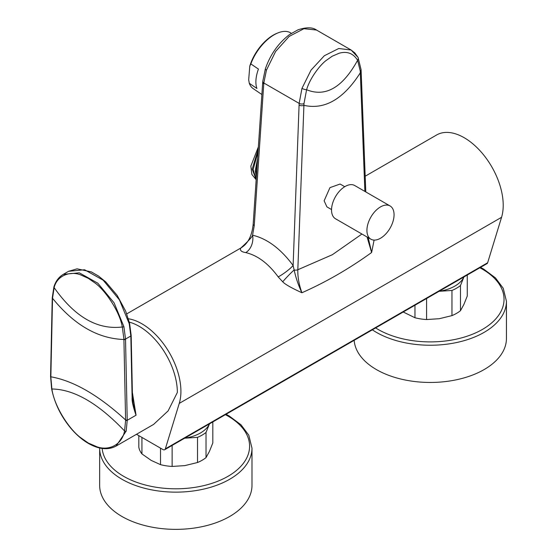 <?xml version="1.0" encoding="UTF-8"?>
<svg xmlns="http://www.w3.org/2000/svg" width="557" height="557" viewBox="0 0 557 557"><rect width="100%" height="100%" fill="white"/><g stroke="black" fill="none" stroke-linecap="round" stroke-linejoin="round"><path stroke-width="0.84" d="M136.5 434.286L162.909 449.527A3.6 2.075 60 0 0 164.705 449.708A3.6 2.075 60 0 0 165.345 448.845L179.263 403.379A55.178 31.853 -120 0 0 168.625 351.446A55.178 31.853 -120 0 0 128.389 318.778M165.345 448.845L487.64 262.765L501.565 217.3A55.178 31.853 -120 0 0 484.207 155.647A55.178 31.853 -120 0 0 436.611 134.982L365.183 176.221M487.64 262.765A3.6 2.075 60 0 1 487.006 263.628L164.705 449.708M374.095 240.095L371.623 252.495C349.399 268.592 326.165 282.009 301.915 292.745C291.429 287.948 285.031 284.3 282.719 281.8L278.201 276.906C268.321 263.461 257.501 255.364 245.748 252.6C241.251 251.855 239.607 250.33 240.826 248.018L126.745 313.876M357.162 56.487L351.119 50.019L338.76 48.501L324.327 55.742L311.05 70.098L301.971 88.354L299.151 103.386L293.121 265.494C280.714 248.77 267.193 238.675 252.572 235.193A13.674 9.761 -78 0 1 245.748 252.6M361.932 234.024L332.383 254.702L297.828 269.748C297.64 276.989 299.005 284.655 301.915 292.745C298.489 285.602 295.892 278.006 294.138 269.964L293.121 265.494A13.674 2.507 -35.9 0 1 278.201 276.906M254.236 225.641A3.6 2.054 3.8 0 1 253.184 224.06L253.184 224.06C252.008 235.827 247.942 243.778 240.986 247.921L240.826 248.018C248.533 240.909 252.453 236.634 252.572 235.193L254.236 225.641L263.816 82.986L266.441 70.154L275.618 51.46L289.16 36.421L303.941 28.699L316.508 30.036L351.119 50.019L354.83 52.922L358.04 57.378A3.6 2.764 -27.9 0 1 357.608 60.288C353.284 53.34 347.122 50.993 339.102 53.249L332.209 56.222L325.922 60.643C319.46 65.622 309.741 78.662 306.601 89.74L303.976 103.623L297.828 269.748A3.6 1.984 -177.9 0 1 294.138 269.964A13.674 1.232 -46.2 0 0 282.719 281.8M364.877 191.406L360.268 71.122L357.608 60.288C342.576 87.574 325.573 97.391 306.601 89.74A3.6 1.003 -161.8 0 1 301.971 88.354M368.219 237.658L371.623 252.495L367.056 236.983M253.184 224.06L262.772 81.357A3.6 2.082 4.6 0 0 263.816 82.986L299.151 103.386A3.6 1.977 -178.1 0 0 303.976 103.623M291.318 33.323L290.977 33.086A33.587 17.629 124.2 0 0 277.971 32.898A33.587 17.629 124.2 0 0 274.19 34.757A33.587 17.629 124.2 0 0 250.838 63.916L249.766 66.248L248.687 79.832L249.299 83.306A33.587 17.629 124.2 0 0 253.268 88.674L261.881 94.516M249.766 66.248A32.383 16.995 -55.8 0 1 276.92 33.323L277.971 32.898M249.299 83.306L256.909 88.466A33.587 17.629 -55.8 0 1 258.441 69.075L250.838 63.916M258.211 149.255L252.189 169.07L256.171 179.633M257.592 158.418L255.238 170.832L256.345 177.001M258.044 151.713L253.136 169.62L256.199 179.215M256.505 174.626L256.192 171.382L257.299 162.832M258.364 146.909L250.852 166.111L251.889 174.473L256.164 179.709M331.547 209.557L326.924 206.884L324.125 200.812L329.96 187.625L340.111 184.033L344.741 186.699M331.54 209.989A19.189 11.077 120 0 0 335.516 218.776L370.899 239.204A19.189 11.077 120 0 0 385.688 234.058A19.189 11.077 120 0 0 394.064 214.744A19.189 11.077 -60 0 0 390.088 205.958L354.705 185.53A19.189 11.077 -60 0 0 339.916 190.675A19.189 11.077 -60 0 0 331.54 209.989M390.088 205.958A19.189 11.077 -60 0 0 375.3 211.103A19.189 11.077 -60 0 0 366.924 230.417A19.189 11.077 120 0 0 370.899 239.204M131.153 335.669A1.198 0.675 178.8 0 1 131.187 335.829L132.469 397.238L133.151 403.547L136.054 415.202L127.226 420.298L126.174 431.125L116.065 446.08L153.586 424.42L168.117 410.906L177.349 392.441A53.973 31.164 -120 0 0 129.308 322.134M52.295 297.626A1.198 0.71 1.2 0 0 52.247 297.8L53.911 286.834C55.742 281.132 58.868 276.975 63.289 274.364L68.574 271.308L84.608 269.762L103.163 280.185L119.435 299.875L129.224 323.721L130.832 335.996L132.12 397.733C131.856 401.186 133.172 407.007 136.054 415.202L132.371 392.427M63.289 274.364L79.289 272.819L97.823 283.2L114.094 302.841L123.905 326.66L125.527 339.06L127.226 420.298A1.198 0.675 178.8 0 1 125.61 420.361L124.566 430.965C121.962 444.946 109.033 450.857 97.308 446.944L88.264 443.024L80.097 437.266C68.95 428.737 54.308 406.443 51.892 389.002L50.847 377.193L52.525 298.267L54.14 287.621C57.106 275.179 70.467 270.981 80.347 274.768L88.215 278.298L95.254 283.165C104.479 289.737 119.497 310.646 122.317 326.98L123.912 339.122L125.61 420.361M99.661 448.002L99.654 485.391A76.17 43.975 180 0 0 121.969 516.485A76.17 43.975 0 0 0 204.969 526.017A76.17 43.975 0 0 0 251.987 485.391L251.987 448.169L248.791 435.177L241 424.782L229.185 415.982L226.065 414.276M141.938 437.419L141.938 453.92L151.226 460.416L160.52 464.649A37.187 21.465 0 0 0 172.134 466.446L184.827 465.61L197.519 462.519A37.187 21.465 0 0 0 206.02 457.61L209.425 451.414L212.823 442.954L212.823 421.921M160.52 448.148L160.52 464.649M138.825 435.623L138.825 447.208A37.187 21.465 0 0 0 141.938 453.92M197.519 462.519L197.519 437.356L184.827 438.192A34.785 20.08 0 0 0 209.425 423.988A34.785 20.08 0 0 0 209.488 423.849L206.02 432.448L206.02 457.61M172.134 445.412L172.134 466.446M197.519 437.356A37.187 21.465 0 0 0 206.02 432.448M354.168 340.32A76.17 43.975 180 0 0 376.414 369.576A76.17 43.975 0 0 0 459.421 379.108A76.17 43.975 0 0 0 506.438 338.482L506.438 301.267L503.236 288.275L495.445 277.88L483.629 269.073L480.517 267.374M403.212 312.004L414.965 317.741A37.187 21.465 0 0 0 426.578 319.544L439.271 318.708L451.964 315.617A37.187 21.465 0 0 0 460.472 310.702L463.87 304.505L467.267 296.046L467.267 275.019M414.965 305.222L414.965 317.741M451.964 315.617L451.964 290.455L439.271 291.283A34.785 20.08 0 0 0 463.87 277.087A34.785 20.08 0 0 0 463.932 276.947L460.472 285.546L460.472 310.702M426.578 298.51L426.578 319.544M451.964 290.455A37.187 21.465 0 0 0 460.472 285.546M179.263 403.379L501.565 217.3M299.088 105.078A3.6 1.984 -177.9 0 0 303.906 105.336C324.661 110.028 343.474 99.167 360.337 72.758A3.6 2.165 -2.2 0 0 361.145 71.317L365.789 191.928M262.772 81.357L265.376 68.796A3.6 1.205 17.9 0 0 266.441 70.154M262.695 82.366A3.6 2.054 3.8 0 0 263.746 83.947M360.268 71.122A3.6 2.158 -2.4 0 0 361.082 69.681L358.04 57.378M132.469 397.238A1.198 0.675 178.8 0 1 132.12 397.733M123.912 339.122A1.198 0.675 178.8 0 0 125.527 339.06L130.832 335.996A1.198 0.675 178.7 0 0 131.18 335.502L131.187 335.829A1.198 0.675 178.8 0 1 130.839 336.317M125.534 339.422A1.198 0.675 178.8 0 1 123.919 339.485C97.955 338.691 74.158 324.954 52.525 298.267A1.198 0.71 1.2 0 1 52.247 297.8L50.569 376.337A1.198 0.71 1.2 0 0 50.854 376.811C73.601 380.807 98.512 395.192 125.597 419.964A1.198 0.675 178.8 0 0 127.219 419.901M126.174 431.125A1.198 0.836 -166.6 0 1 124.566 430.965C98.164 403.261 73.942 389.273 51.892 389.002A1.198 0.508 -10.6 0 1 51.627 388.758L51.627 388.758C54.53 403.219 61.019 416.49 71.08 428.563C76.4 434.773 82.067 439.668 88.076 443.24C98.756 449.395 108.093 450.341 116.065 446.08M129.384 323.088A1.198 0.46 167 0 1 129.579 323.269L129.579 323.269A1.198 0.46 167 0 1 129.224 323.721M52.261 297.445A1.198 0.71 1.3 0 0 52.539 297.911M53.911 286.834A1.198 0.863 17.7 0 0 54.14 287.621C74.694 316.919 97.419 330.036 122.317 326.98A1.198 0.453 166.9 0 0 123.905 326.66M50.61 376.532A1.198 0.71 1.2 0 0 50.562 376.727L50.562 376.727A1.198 0.71 1.2 0 0 50.847 377.193M99.654 448.169A76.17 43.975 0 0 0 121.969 479.264A76.17 43.975 0 0 0 204.969 488.795A76.17 43.975 0 0 0 251.987 448.169M102.161 448.462A73.768 42.59 0 0 0 123.661 476.326A73.768 42.59 0 0 0 227.987 476.326A73.768 42.59 0 0 0 227.987 416.1A73.768 42.59 0 0 0 225.39 414.673M372.348 329.821A76.17 43.975 0 0 0 376.414 332.362A76.17 43.975 0 0 0 459.421 341.894A76.17 43.975 0 0 0 506.438 301.267M375.634 327.927A73.768 42.59 0 0 0 378.106 329.424A73.768 42.59 0 0 0 482.432 329.424A73.768 42.59 0 0 0 482.432 269.191A73.768 42.59 0 0 0 479.835 267.764M265.376 68.796C270.34 54.475 278.423 43.042 289.626 34.499L298.072 29.786C306.42 27.098 312.568 27.182 316.508 30.036M361.145 71.317L361.082 69.681M68.574 271.308L77.068 268.829L91.348 271.913L98.575 276.084L105.816 281.981L117.186 295.405L125.708 311.224L129.579 323.269L131.18 335.502M51.627 388.758L50.569 376.337"/></g></svg>
